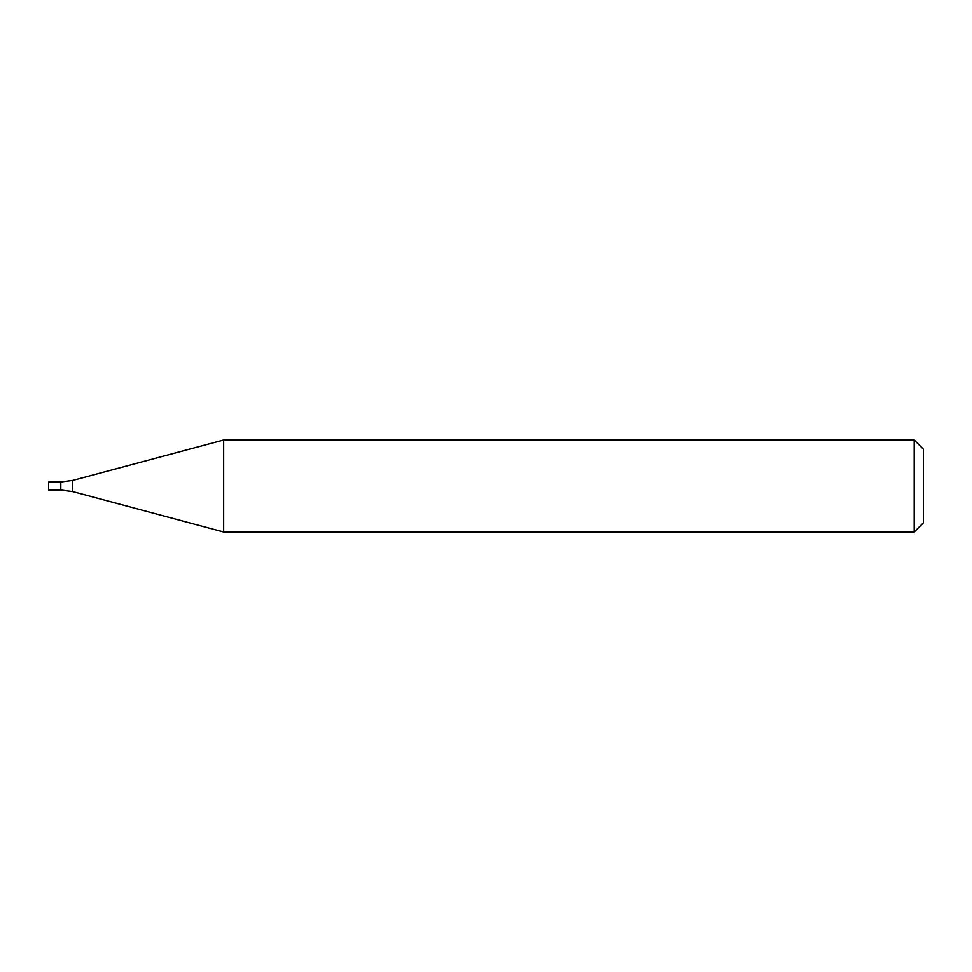 <?xml version="1.0" encoding="UTF-8"?>
<svg xmlns="http://www.w3.org/2000/svg" width="972" height="972" viewBox="0 0 972 972"><rect width="100%" height="100%" fill="white"/><g stroke="black" fill="none" stroke-linecap="round" stroke-linejoin="round"><path stroke-width="1.46" d="M914.19 486L914.19 532.036L223.657 532.036L223.657 439.964L914.19 439.964L914.19 486M914.19 439.964L923.4 449.161L923.4 522.839L914.19 532.036M72.718 491.601L72.718 480.399L60.799 481.966L60.799 490.034L48.6 490.034L48.6 481.966L60.799 481.966L60.799 490.034L72.718 491.601L223.657 532.036M72.718 480.399L223.657 439.964"/></g></svg>
